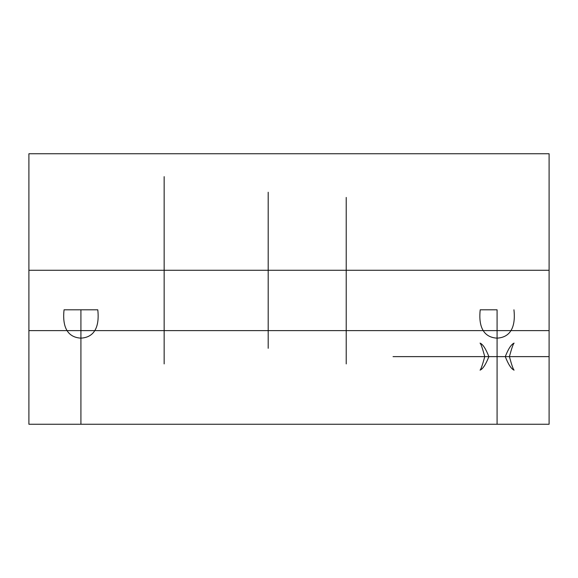 <?xml version="1.0" encoding="UTF-8"?>
<svg xmlns="http://www.w3.org/2000/svg" width="578" height="578" viewBox="0 0 578 578"><rect width="100%" height="100%" fill="white"/><g stroke="black" fill="none" stroke-linecap="round" stroke-linejoin="round"><path stroke-width="0.87" d="M497.08 330.616L465.868 330.616L528.292 330.616L497.08 330.616L497.08 424.252L479.913 424.252L528.292 424.252L465.868 424.252L514.247 424.252L497.08 424.252L497.08 330.616M164.152 270.273L28.9 270.273L28.9 176.637L28.9 363.909L28.9 270.273L164.152 270.273L164.152 192.243L164.152 363.909L164.152 176.637L164.152 348.303L164.152 270.273L268.192 270.273L268.192 348.303L268.192 192.243L268.192 270.273L164.152 270.273M28.9 330.616L549.1 330.616L549.1 424.252L28.9 424.252L28.9 330.616L549.1 330.616L549.1 153.748L549.1 424.252L28.9 424.252L28.9 153.748L28.9 330.616M80.92 309.808L80.92 424.252L80.92 330.616L49.708 330.616L112.132 330.616L80.92 330.616L80.92 424.252L49.708 424.252L112.132 424.252L80.92 424.252L80.92 338.144C64.526 337.227 62.662 322.062 64.057 309.808L97.783 309.808L64.057 309.808M505.273 356.626C508.387 348.736 511.328 344.235 514.102 343.115C513.293 343.635 511.725 348.144 509.391 356.626C511.725 365.115 513.293 369.617 514.102 370.137C511.342 369.031 508.394 364.53 505.273 356.626L549.1 356.626C549.1 374.067 549.1 374.067 549.1 356.626C549.1 339.185 549.1 339.185 549.1 356.626C549.1 339.185 549.1 339.185 549.1 356.626C549.1 374.067 549.1 374.067 549.1 356.626L393.04 356.626C393.04 374.067 393.04 374.067 393.04 356.626C393.04 374.067 393.04 374.067 393.04 356.626L488.887 356.626C485.773 364.516 482.832 369.017 480.058 370.137C480.867 369.617 482.435 365.108 484.769 356.626C482.435 348.137 480.867 343.635 480.058 343.115C482.818 344.221 485.766 348.722 488.887 356.626M346.222 270.273L268.192 270.273L346.222 270.273L346.222 343.101L346.222 270.273L549.1 270.273L549.1 363.909L549.1 176.637L549.1 270.273L346.222 270.273L346.222 197.445L346.222 363.909L346.222 270.273M480.217 309.808C478.83 321.982 480.65 337.241 497.08 338.144L497.08 424.252L497.08 309.808L480.217 309.808L497.08 309.808M484.769 356.626L393.04 356.626C393.04 339.185 393.04 339.185 393.04 356.626C393.04 339.185 393.04 339.185 393.04 356.626L509.391 356.626M28.9 153.748L549.1 153.748L28.9 153.748M497.08 338.144C513.474 337.227 515.338 322.062 513.943 309.808M97.783 309.808C99.17 321.982 97.35 337.241 80.92 338.144M549.1 424.252L28.9 424.252L549.1 424.252M110.766 424.252L51.074 424.252L110.766 424.252M526.926 424.252L467.234 424.252L526.926 424.252M513.495 424.252L480.665 424.252L513.495 424.252M97.335 424.252L64.505 424.252L97.335 424.252M549.1 153.748L549.1 330.616L549.1 153.748M549.1 352.674L549.1 360.578L549.1 352.674M549.1 242.897L549.1 363.663L549.1 242.897M28.9 248.981L28.9 342.913L28.9 248.981M28.9 242.897L28.9 363.663L28.9 242.897M28.9 247.456L28.9 348.101L28.9 247.456"/></g></svg>
